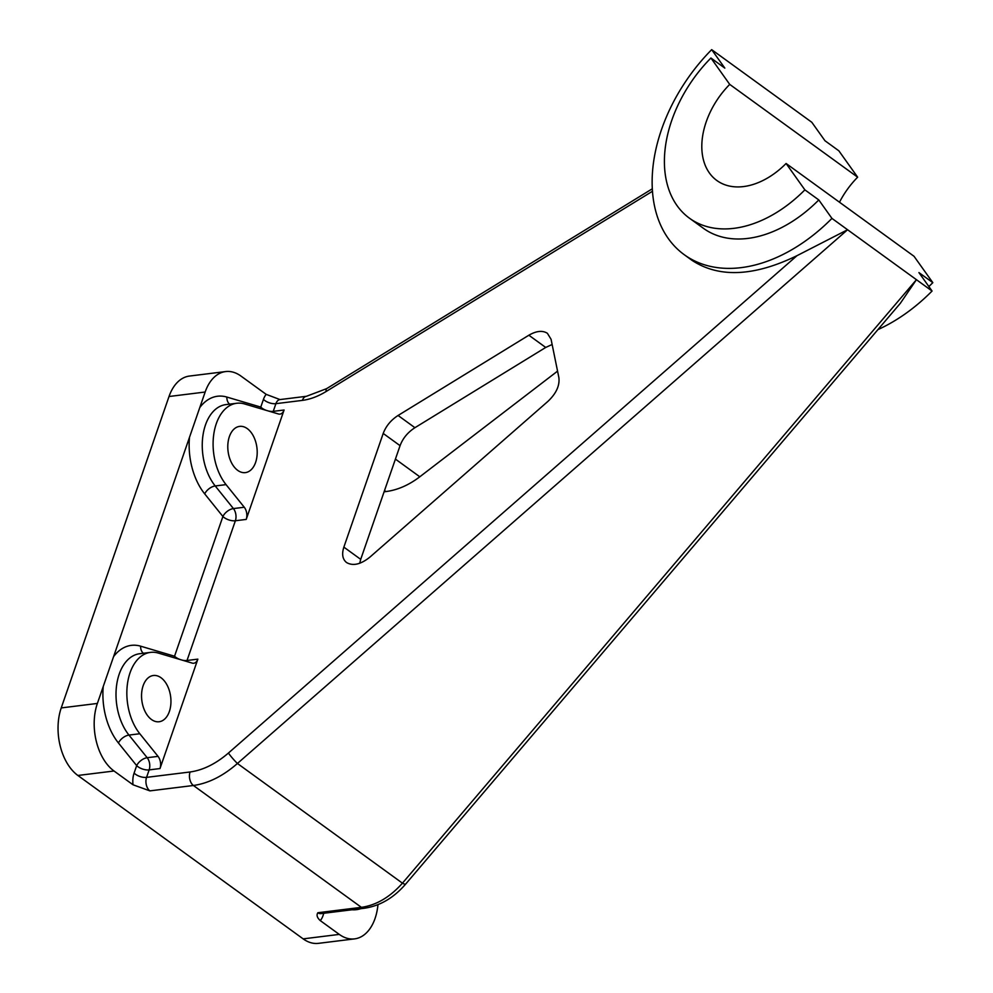 <?xml version="1.0" encoding="UTF-8"?>
<svg xmlns="http://www.w3.org/2000/svg" width="993" height="993" viewBox="0 0 993 993"><rect width="100%" height="100%" fill="white"/><g stroke="black" fill="none" stroke-linecap="round" stroke-linejoin="round"><path stroke-width="1.49" d="M158.036 756.368L147.187 757.709A9.322 5.809 -97.1 0 1 149.149 769.898L159.985 768.557A9.322 5.809 82.9 0 0 158.036 756.368L139.814 733.74A46.597 29.07 -97.1 0 1 127.414 684.152A46.597 29.07 -97.1 0 1 150.526 652.376A46.597 29.07 -97.1 0 1 158.284 653.059L192.208 663.101A9.322 5.809 82.9 0 0 193.759 663.237A9.322 5.809 82.9 0 0 197.855 659.141L159.985 768.557M143.377 653.27A9.322 7.025 106.5 0 1 140.634 646.182A55.918 34.879 82.9 0 0 113.574 656.646L103.247 686.486A55.918 34.879 82.9 0 0 118.452 743A9.322 5.126 -38.8 0 1 128.966 735.081L147.187 757.709A9.322 5.126 -38.8 0 0 136.674 765.628A9.322 4.506 -160.9 0 0 149.149 769.898L146.554 777.37A9.322 4.506 -160.9 0 1 134.092 773.1A18.644 11.631 82.9 0 0 133.025 784.78L149.893 790.875A9.322 5.809 -97.1 0 1 146.554 777.37L190.073 771.983A9.322 5.809 82.9 0 0 193.412 785.488C208.356 783.39 223.04 776.054 237.426 763.48L847.575 229.743L796.994 255.673L228.427 753.042A9.322 0.894 48.8 0 0 237.426 763.48L402.438 883.174C389.988 897.151 376.31 905.206 361.39 907.341L317.872 912.728C316.295 915.099 317.102 917.718 320.28 920.61L339.283 934.401A46.597 29.07 -97.1 0 0 354.575 938.881A46.597 29.07 -97.1 0 0 377.725 906.795L377.998 904.66M180.155 659.526A9.322 4.506 19.1 0 1 174.545 656.224A9.322 7.025 -73.5 0 0 174.594 657.887M186.622 661.437A9.322 5.809 82.9 0 0 187.019 660.482A9.322 4.506 19.1 0 1 182.116 660.109M244.266 507.237L233.429 508.577A9.322 5.809 -97.1 0 1 235.378 520.754L246.214 519.413A9.322 5.809 82.9 0 0 244.266 507.237L226.056 484.621A46.597 29.07 -97.1 0 1 213.669 435.021A46.597 29.07 -97.1 0 1 236.768 403.257A46.597 29.07 -97.1 0 1 244.539 403.94L278.437 413.969A9.322 5.809 82.9 0 0 279.989 414.106A9.322 5.809 82.9 0 0 284.085 410.01L246.214 519.413M229.619 404.139A9.322 7.025 106.5 0 1 226.876 397.063A55.918 34.879 82.9 0 0 199.779 407.564L189.502 437.292A55.918 34.879 82.9 0 0 204.707 493.881A9.322 5.126 -38.8 0 1 215.22 485.962L233.429 508.577A9.322 5.126 -38.8 0 0 222.904 516.497A9.322 4.506 -160.9 0 0 235.378 520.754L187.019 660.482L197.855 659.141M266.385 410.407A9.322 4.506 19.1 0 1 260.774 407.093A9.322 7.025 -73.5 0 0 260.824 408.756M272.852 412.318A9.322 5.809 82.9 0 0 273.249 411.35A9.322 4.506 19.1 0 1 268.346 410.978M266.198 394.37A18.644 11.631 82.9 0 0 263.443 399.397A9.322 4.506 -160.9 0 0 275.905 403.667A9.322 5.809 -97.1 0 1 280.001 399.571L266.198 394.37L240.939 376.049A46.597 29.07 -97.1 0 0 225.647 371.568A46.597 29.07 -97.1 0 0 205.166 392.024L199.779 407.564M113.574 656.646L189.502 437.292M225.647 371.568L189.514 376.049A46.597 29.07 82.9 0 0 169.021 396.505L61.231 707.922A46.597 29.07 82.9 0 0 77.876 775.471L114.021 771.002A46.597 29.07 -97.1 0 1 97.376 703.441L103.247 686.486M114.021 771.002L133.025 784.78M928.865 286.53A116.491 78.683 -54 0 0 932.824 282.657L914.032 256.293L786.084 163.485L804.876 189.862L818.791 199.941L831.935 218.398A149.111 100.715 126 0 1 684.264 254.717L691.984 260.327C719.031 278.09 754.035 276.538 796.994 255.673M343.863 547.131L383.211 433.444C385.992 426.071 390.944 420.076 398.081 415.471L528.859 335.224C536.394 330.868 542.563 330.235 547.391 333.3L551.078 339.296L558.873 377.588C559.853 385.619 556.179 393.576 547.863 401.433L369.942 557.085C360.807 564.421 353.024 566.246 346.594 562.559C342.535 559.295 341.629 554.144 343.863 547.131L360.707 559.357L359.714 563.254M284.085 410.01L273.249 411.35L275.905 403.667L302.368 400.39C310.114 399.385 318.07 396.406 326.213 391.453A9.322 2.756 -121.5 0 1 326.585 388.66A9.322 2.756 -121.5 0 1 326.598 388.66L652.351 188.769M405.777 883.944A9.322 2.135 -139.6 0 1 402.438 883.174L916.44 279.691L900.353 303.275L405.777 883.944C393.811 897.821 380.046 905.926 364.468 908.223A9.322 5.809 -97.1 0 1 364.456 908.235A9.322 5.809 -97.1 0 1 361.39 907.341L193.412 785.488L149.893 790.875M161.027 677.747A23.298 14.535 -97.1 0 1 170.92 702.92A23.298 14.535 -97.1 0 1 159.116 721.75A23.298 14.535 -97.1 0 1 141.825 700.413A23.298 14.535 -97.1 0 1 153.394 675.501A23.298 14.535 -97.1 0 1 161.027 677.747M247.282 428.616A23.298 14.535 -97.1 0 1 257.175 453.801A23.298 14.535 -97.1 0 1 245.358 472.618A23.298 14.535 -97.1 0 1 228.067 451.281A23.298 14.535 -97.1 0 1 239.636 426.382A23.298 14.535 -97.1 0 1 247.282 428.616M77.876 775.471L303.15 938.869A46.597 29.07 82.9 0 0 318.443 943.35L354.575 938.881M552.133 344.484L545.716 347.451L414.925 427.698C407.8 432.303 402.835 438.298 400.067 445.671L360.707 559.357M786.084 163.485A69.895 47.205 126 0 1 716.859 180.515A69.895 47.205 126 0 1 729.718 84.393L857.654 177.188A69.895 47.205 -54 0 0 839.495 202.224M857.654 177.188L838.862 150.824L824.96 140.733L811.802 122.276L711.671 49.65L724.828 68.107L710.926 58.016L729.718 84.393M831.935 218.398L932.067 291.036L918.91 272.578L932.824 282.657M557.557 371.134L419.803 476.789C408.831 485.13 397.523 490.058 385.917 491.572L384.092 491.796M818.791 199.941A116.491 78.683 126 0 1 703.416 228.316L689.502 218.237A116.491 78.683 126 0 1 710.926 58.016M804.876 189.862A116.491 78.683 126 0 1 689.502 218.237M684.264 254.717A149.111 100.715 126 0 1 711.671 49.65M877.886 329.639A149.111 100.715 -54 0 0 932.067 291.036M118.452 743L136.674 765.628L134.092 773.1M150.526 652.376L139.678 653.729A46.597 29.07 -97.1 0 0 116.578 685.493A46.597 29.07 -97.1 0 0 128.966 735.081L139.814 733.74M204.707 493.881L222.904 516.497L174.545 656.224L140.634 646.182M236.768 403.257L225.932 404.598A46.597 29.07 -97.1 0 0 202.82 436.374A46.597 29.07 -97.1 0 0 215.22 485.962L226.056 484.621M263.443 399.397L260.774 407.093L226.876 397.063M228.427 753.042C215.829 763.853 203.044 770.158 190.073 771.983M326.213 391.453L652.513 191.239M302.368 400.39A9.322 5.809 -97.1 0 1 306.452 396.294L326.598 388.66M352.019 909.774A55.918 34.879 82.9 0 0 360.732 908.694M320.28 920.61A18.644 11.631 82.9 0 0 323.706 913.287M320.441 913.647L320.938 913.622A9.322 5.809 -97.1 0 1 317.872 912.728M303.15 938.869L339.283 934.401M61.231 707.922L97.376 703.441M169.021 396.505L205.166 392.024M545.716 347.451L528.859 335.224M414.925 427.698L398.081 415.471M400.067 445.671L383.211 433.444M419.803 476.789L395.413 459.101M384.527 490.554L385.917 491.572M280.001 399.571L306.465 396.294M320.938 913.622L364.456 908.235"/></g></svg>
